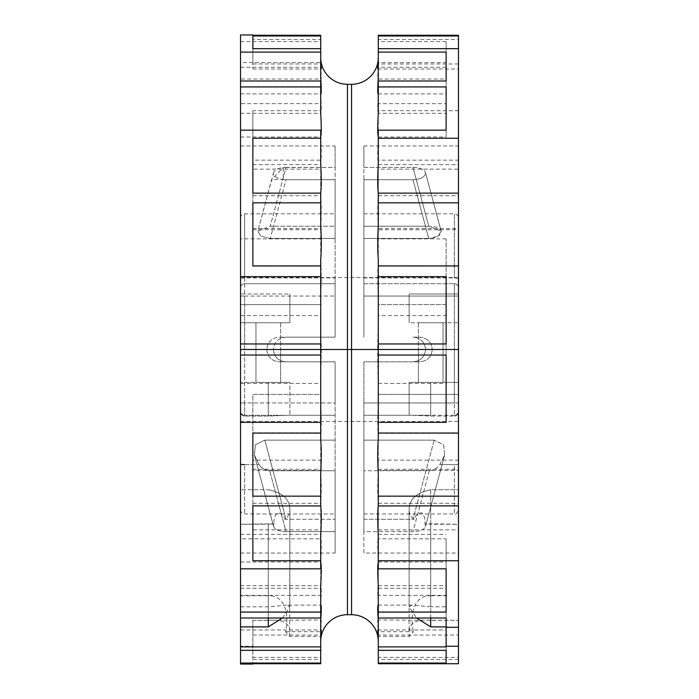 <?xml version="1.0" encoding="UTF-8"?>
<svg xmlns="http://www.w3.org/2000/svg" width="699" height="699" viewBox="0 0 699 699"><rect width="100%" height="100%" fill="white"/><g stroke="black" fill="none" stroke-linecap="round" stroke-linejoin="round"><path stroke-width="0.52" stroke-dasharray="3.5 2.62" d="M320.719 294.777C321.426 284.668 321.426 272.846 320.719 259.303L320.719 238.875L240.535 238.875L240.535 304.589L320.719 304.589L320.719 331.186L320.719 294.777L320.719 304.589L240.535 304.589L240.535 315.581L320.719 315.581M320.719 331.186L321.348 349.5L320.719 383.419L240.535 383.419L240.535 349.5L351.553 349.5L351.553 84.291M240.535 315.581L240.535 145.969L240.535 349.5L273.431 349.5C274.218 341.942 278.412 337.835 286.005 337.163L335.109 337.163L335.109 179.73L335.109 337.163L335.109 296.044L335.109 337.163L279.417 337.163C271.797 337.827 267.577 341.933 266.756 349.5C267.577 341.933 271.797 337.827 279.417 337.163L286.005 337.163C278.412 337.835 274.218 341.942 273.431 349.5L266.756 349.5L273.431 349.5C274.218 357.058 278.412 361.165 286.005 361.837L335.109 361.837L335.109 519.27L335.109 361.837L335.109 402.956L335.109 361.837L286.005 361.837C278.412 361.165 274.218 357.058 273.431 349.5L266.756 349.5C267.577 357.067 271.797 361.173 279.417 361.837L335.109 361.837L279.417 361.837C271.806 361.173 267.577 357.067 266.756 349.5L240.535 349.5L240.535 287.822A4.115 4.115 0 0 1 244.65 283.715L335.109 283.715L335.109 277.922L335.109 296.044L335.109 283.715L244.65 283.715L335.109 283.715L244.65 283.715L244.65 296.044L335.109 296.044L244.65 296.044L244.65 277.922L335.109 277.922L335.109 238.49L335.109 277.922L244.65 277.922L244.65 213.815L244.65 283.715A4.115 4.115 0 0 0 240.535 287.822L240.535 349.5L266.756 349.5L244.65 349.5L266.756 349.5L244.65 349.5L244.65 296.044L244.65 402.956L335.109 402.956L335.109 519.27L286.005 519.27L335.109 519.27L335.109 402.956L244.65 402.956L244.65 415.285L335.109 415.285L286.241 415.285L268.294 416.088L244.65 416.088L268.294 416.088L286.241 415.285L335.109 415.285L244.65 415.285A4.115 4.115 0 0 1 240.535 411.178L240.535 411.929C240.771 414.446 242.142 415.835 244.65 416.088C242.142 415.835 240.771 414.446 240.535 411.929L240.535 382.397L289.875 382.397L289.875 415.285L289.875 382.397L240.535 382.397L268.294 382.397L240.535 382.397L240.535 411.178A4.115 4.115 0 0 0 244.65 415.285A4.115 4.115 0 0 1 240.535 411.178A4.115 4.115 0 0 0 244.65 415.285L244.65 349.5L240.535 349.5L240.535 277.547L240.535 349.5L458.465 349.5L458.465 228.573L378.281 228.573L378.281 229.744L458.465 229.744L458.465 228.573M240.535 130.171L240.535 137.013L240.535 130.171M240.535 80.988L240.535 113.308L240.535 103.644L320.719 103.644L320.719 113.308L320.719 103.644M240.535 41.608L320.719 41.608L320.719 66.737C321.426 77.065 321.426 80.839 320.719 78.061L320.998 79.039L240.535 79.039L240.535 34.95M240.535 238.875L240.535 103.644M320.719 35.273L320.719 57.563C321.426 65.208 321.426 65.977 320.719 59.861L320.719 78.07L320.719 62.569L240.535 62.569M252.872 63.95L321.33 63.95L320.719 59.861L320.719 39.528L252.872 39.528L252.872 35.273L252.872 63.95L252.872 39.528M320.719 66.737L320.719 57.563M240.535 67.287L320.719 67.287L320.719 93.683L320.719 78.061M320.719 93.683C321.426 106.047 321.426 112.583 320.719 113.308L320.719 80.988M320.719 136.698C321.426 150.32 321.426 159.215 320.719 163.4L320.719 160.158L252.872 160.158L252.872 110.704L320.719 110.704M252.872 169.123L252.872 229.744L252.872 169.123L320.719 169.123L320.719 193.09L320.719 163.4M320.719 193.09C321.426 207.105 321.426 217.8 320.719 225.183L320.719 238.875M320.719 294.812L320.719 225.183M320.719 169.123L320.719 160.158M252.872 228.573L320.719 228.573M273.431 173.238C274.218 169.569 278.412 167.62 286.005 167.393L270.251 226.231L257.835 231.098L273.431 173.238C274.218 177.127 278.412 179.285 286.005 179.73L335.109 179.73L335.109 238.49L270.277 238.49L335.109 238.49L335.109 179.73L286.005 179.73L270.277 238.49L286.005 179.73L283.235 179.564L283.235 167.524L335.109 167.393L335.109 145.969L335.109 226.231L335.109 213.815L335.109 226.231L270.251 226.231L257.835 231.098L260.876 236.166L270.277 238.49L260.876 236.166L257.835 231.098L271.675 179.398L283.235 167.524M240.535 145.969L335.109 145.969M286.005 167.393L335.109 167.393L335.109 226.231L270.251 226.231L286.005 167.393M320.719 67.287L320.719 62.569M320.719 41.608L320.719 39.528M320.719 130.171L320.719 163.426M320.719 331.151L320.719 367.849M320.719 193.055L320.719 225.218M252.872 110.704L252.872 160.158M271.675 179.398L271.221 181.504C272.269 179.66 276.271 179.014 283.235 179.564M252.872 48.677L252.872 69.009L252.872 48.677M320.719 193.134L320.719 195.694L320.719 193.134M252.872 193.134L252.872 195.694L252.872 193.134M446.128 315.581L446.128 349.5L446.128 315.581L378.281 315.581L377.652 349.5L240.535 349.5L458.465 349.5L458.465 265.926L458.465 627.309L458.465 529.877L378.281 529.877L378.281 505.91L378.281 535.6C377.574 539.785 377.574 548.68 378.281 562.302L378.281 618.012M378.281 331.186L378.281 294.777L378.281 304.589L446.128 304.589L446.128 238.875L446.128 304.589L378.281 304.589L378.281 315.581M446.128 238.875L378.281 238.875L378.281 259.303C377.574 272.846 377.574 284.668 378.281 294.777M378.281 259.303L378.281 229.744M458.465 229.744L458.465 169.123L378.281 169.123L378.281 193.09C377.574 207.105 377.574 217.8 378.281 225.183M378.281 193.09L378.281 160.158L458.465 160.158L458.465 164.623L458.465 35.273M378.281 136.698L378.281 113.334L378.281 136.698C377.574 150.32 377.574 159.215 378.281 163.4M446.128 67.287L378.281 67.287L378.281 93.683C377.574 106.047 377.574 112.583 378.281 113.308L378.281 103.644L446.128 103.644L446.128 41.608L446.128 79.039L378.002 79.039L378.281 62.569L446.128 62.569M378.281 80.988L378.281 78.061C377.574 80.839 377.574 77.065 378.281 66.737L378.281 39.528L458.465 39.528M378.281 35.273L378.281 57.563C377.574 65.208 377.574 65.977 378.281 59.861L378.281 78.07M458.465 63.95L377.67 63.95L378.281 57.563M378.281 93.666L378.281 113.334L446.128 113.308L446.128 103.644M378.281 130.171L378.281 163.426M378.281 193.134L378.281 225.218M378.281 265.926L378.281 294.812M378.281 331.151L378.281 367.849M378.281 367.814L378.281 394.411L458.465 394.411L378.281 394.411L378.281 404.223L377.652 349.5L458.465 349.5L458.465 421.453L458.465 349.5L458.465 402.956L458.465 349.5L425.569 349.5C424.782 341.942 420.588 337.835 412.995 337.163L419.583 337.163C427.194 337.827 431.423 341.933 432.244 349.5C431.423 341.933 427.203 337.827 419.583 337.163L412.995 337.163C420.588 337.835 424.782 341.942 425.569 349.5L458.465 349.5L454.35 349.5L458.465 349.5L458.465 433.074M378.281 238.875L378.281 228.573M378.281 169.123L378.281 160.158M378.281 113.308L378.281 110.704L458.465 110.704M378.281 110.704L378.281 103.644M446.128 80.988L446.128 113.308M378.281 67.287L378.281 62.569M446.128 41.608L378.281 41.608L378.281 66.737M378.281 41.608L378.281 39.528M240.535 280.107L240.535 217.922L240.535 280.107A4.115 2.184 180 0 1 244.65 277.922A4.115 2.184 0 0 0 240.535 280.107M240.535 287.822A4.115 4.115 0 0 1 244.65 283.715A4.115 4.115 0 0 0 240.535 287.822A4.115 4.115 0 0 1 244.65 283.715A4.115 4.115 0 0 0 240.535 287.822A4.115 4.115 0 0 1 244.65 283.715M458.465 48.677L458.465 69.009L458.465 48.677M446.128 130.171L446.128 137.013L446.128 130.171M458.465 193.134L458.465 202.841L458.465 193.134M446.128 343.96L446.128 276.655M458.465 169.123L458.465 160.158M240.535 293.991L240.535 322.772L240.535 293.991L240.535 322.772L240.535 293.991L289.875 293.991L289.875 322.772L289.875 293.991L289.875 322.772L289.875 293.991L240.535 293.991M363.891 145.969L363.891 167.393L363.891 145.969L458.465 145.969M363.891 167.393L412.995 167.393C420.588 167.62 424.782 169.569 425.569 173.238L425.464 172.443L425.569 173.238C424.782 177.127 420.588 179.285 412.995 179.73L363.891 179.73L363.891 337.163L363.891 179.73L412.995 179.73C420.588 179.285 424.782 177.127 425.569 173.238C424.782 169.569 420.588 167.62 412.995 167.393L363.891 167.393L363.891 226.231L363.891 167.393M240.535 322.772L289.875 322.772L240.535 322.772M255.956 322.772L280.631 322.772L255.956 322.772L280.631 322.772L255.956 322.772L255.956 349.5L280.631 349.5L255.956 349.5L280.631 349.5L255.956 349.5L255.956 382.397L280.631 382.397L255.956 382.397L280.631 382.397L255.956 382.397L255.956 349.5L280.631 349.5L280.631 382.397L280.631 349.5L255.956 349.5L280.631 349.5L255.956 349.5L255.956 322.772M441.27 231.876C440.501 228.293 436.333 226.406 428.749 226.231L363.891 226.231L428.749 226.231L441.165 231.098L438.124 236.166L428.723 238.49L363.891 238.49L363.891 277.922L363.891 179.73L363.891 238.49L428.723 238.49L412.995 179.73L428.723 238.49C436.307 238.001 440.492 235.799 441.27 231.876L425.464 172.443L441.165 231.098M363.891 337.163L363.891 283.715L363.891 337.163M363.891 283.715L363.891 277.922L363.891 283.715L454.35 283.715L363.891 283.715M351.553 614.709L351.553 349.5L425.569 349.5C424.782 357.058 420.588 361.165 412.995 361.837L419.583 361.837C427.194 361.173 431.423 357.067 432.244 349.5C431.423 357.067 427.203 361.173 419.583 361.837L363.891 361.837L363.891 415.285L363.891 361.837L419.583 361.837L363.891 361.837L363.891 519.27L363.891 361.837L412.995 361.837C420.588 361.165 424.782 357.058 425.569 349.5L458.465 349.5L458.465 460.125L378.281 460.125L378.281 404.188M240.535 595.356L240.535 534.377L240.535 538.842L320.719 538.842L320.719 535.6C321.426 539.785 321.426 548.68 320.719 562.302L320.719 595.356L240.535 595.356L240.535 585.692L240.535 595.749L240.535 489.711L268.294 489.711L240.535 489.711L240.535 349.5L458.465 349.5L425.569 349.5L454.35 349.5L454.35 296.044L458.465 296.044L458.465 280.107L458.465 296.044L363.891 296.044L454.35 296.044L454.35 283.715A4.115 4.115 0 0 1 458.465 287.822A4.115 4.115 0 0 0 454.35 283.715A4.115 4.115 0 0 1 458.465 287.822A4.115 4.115 0 0 0 454.35 283.715L454.35 349.5L458.465 349.5L240.535 349.5L240.535 646.234L252.872 646.234L252.872 657.392L320.719 657.392L320.719 659.472L320.719 639.139L320.719 663.727M458.465 280.107L458.465 217.922L458.465 280.107A4.115 2.184 0 0 0 454.35 277.922L454.35 213.815L454.35 277.922A4.115 2.184 0 0 1 458.465 280.107M458.465 322.772L458.465 293.991L458.465 322.772L458.465 293.991L458.465 322.772L409.125 322.772L409.125 293.991L409.125 322.772L409.125 293.991L409.125 322.772L458.465 322.772M280.631 322.772L280.631 349.5L280.631 322.772M458.465 293.991L409.125 293.991L458.465 293.991M443.044 322.772L418.369 322.772L443.044 322.772L418.369 322.772L443.044 322.772L443.044 349.5L418.369 349.5L443.044 349.5L418.369 349.5L443.044 349.5L443.044 382.397L418.369 382.397L443.044 382.397L418.369 382.397L443.044 382.397L443.044 349.5L418.369 349.5L418.369 382.397L418.369 349.5L443.044 349.5L418.369 349.5L443.044 349.5L443.044 322.772M418.369 322.772L418.369 349.5L418.369 322.772M240.535 650.323L240.535 629.991L240.535 650.323M240.535 595.749L268.294 595.749C286.73 595.347 288.87 617.112 285.542 631.713L289.674 636.431L320.719 636.431L320.719 620.939L320.719 657.392M240.535 664.05L240.535 646.234M240.535 585.692L320.719 585.692L320.719 618.012M320.719 535.574L320.719 568.829M320.719 473.782L320.719 505.945M320.719 404.188L320.719 460.125L252.872 460.125L252.872 394.411L320.719 394.411L320.719 404.223L320.719 367.814M320.719 641.437L320.719 641.437C321.426 633.792 321.426 633.023 320.719 639.139L321.33 635.041L252.872 635.05L252.872 663.727L252.872 659.472L320.719 659.472M252.872 646.234L252.872 620.336L268.294 620.336L268.294 524.241L240.535 524.241L274.087 523.769L273.536 526.557L254.427 455.171L259.189 464.625C261.776 468.304 265.279 470.34 269.709 470.733L335.109 470.733L335.109 553.031L335.109 531.607L286.005 531.607L335.109 531.607L335.109 470.733L335.109 513.975L335.109 470.733L269.709 470.733C265.279 470.34 261.776 468.304 259.189 464.625L254.427 455.171L255.327 444.861L264.825 440.143L255.327 444.861L254.427 455.171L273.431 525.762C274.218 529.431 278.412 531.38 286.005 531.607L269.709 470.733L286.005 531.607C278.412 531.38 274.218 529.431 273.431 525.762L274.087 523.769L268.294 524.241L268.294 618.012M282.413 618.012L289.875 606.819L286.992 605.116L320.797 605.116M240.535 606.828L268.294 606.828L286.992 605.116M240.535 553.031L335.109 553.031M320.719 404.223C321.426 414.332 321.426 426.154 320.719 439.697L320.719 473.817C321.426 481.192 321.426 491.895 320.719 505.91L320.719 529.877L252.872 529.877L252.872 470.427L320.719 470.427L320.719 469.256L320.719 473.817M320.719 535.6L320.719 505.91M252.872 620.336L320.998 619.961L320.719 620.939L320.719 605.317C321.426 592.953 321.426 586.417 320.719 585.692L320.719 562.302M320.719 620.939C321.426 618.161 321.426 621.935 320.719 632.263M240.535 568.829L240.535 561.987L240.535 568.829M320.719 505.866L320.719 503.306L320.719 505.866M252.872 505.866L252.872 503.306L252.872 505.866M252.872 659.472L252.872 635.05M289.674 636.431L289.875 509.388C289.788 499.287 282.597 492.734 268.294 489.711C282.597 492.734 289.788 499.287 289.875 509.388C289.936 513.171 288.294 516.474 284.956 519.296C283.567 515.207 280.998 513.031 277.258 512.76C274.593 515.722 273.536 519.392 274.087 523.769C273.536 519.392 274.593 515.722 277.258 512.76C280.998 513.031 283.567 515.207 284.956 519.296C288.294 516.474 289.936 513.171 289.875 509.388L289.875 606.819M252.872 619.961L252.872 657.392M268.294 620.336C282.684 619.061 289.875 623.08 289.875 632.377M284.956 519.296L286.005 519.27L264.825 440.143L335.109 440.143L264.825 440.143L286.005 519.27L284.956 519.296M378.281 473.782L378.281 505.945M378.281 535.574L378.281 568.829M446.128 646.898L446.128 626.889L458.465 627.309L458.465 524.241L458.465 553.031L458.465 524.241L430.706 524.241L430.706 620.336L458.465 620.336L378.002 619.961L378.281 620.939L378.281 605.317L378.281 631.713L413.459 631.713L409.326 636.431L378.281 636.431L378.281 620.939L378.281 663.727M252.872 460.125L252.872 394.411L320.719 394.411L320.719 383.419M320.719 470.427L320.719 460.125M252.872 470.427L252.872 529.877M320.719 538.842L320.719 529.877M240.535 588.296L320.719 588.296L320.719 585.692M320.719 595.356L320.719 588.296M285.542 631.713L320.719 631.713L320.719 605.317M320.719 636.431L320.719 631.713M240.535 349.5L273.431 349.5L240.535 349.5L240.535 421.453L240.535 349.5L240.535 402.956L240.535 349.5L244.65 349.5L240.535 349.5M458.465 635.05L458.465 659.472L378.281 659.472L378.281 639.139L377.67 635.041L458.465 635.05L458.465 663.727M378.281 620.939C377.574 618.161 377.574 621.935 378.281 632.263L378.281 639.139C377.574 633.023 377.574 633.792 378.281 641.437M458.465 627.309L458.465 489.711L430.706 489.711L430.706 606.828L446.128 606.828L446.128 627.309L446.128 595.356L378.281 595.356L378.281 585.692C377.574 586.417 377.574 592.953 378.281 605.317M378.281 595.356L378.281 562.302M378.281 469.256L458.465 469.256L458.465 470.427L378.281 470.427L378.281 469.256L378.281 473.817C377.574 481.192 377.574 491.895 378.281 505.91M378.281 473.817L378.281 439.697C377.574 426.154 377.574 414.332 378.281 404.223M446.128 422.345L446.128 355.04M378.281 505.866L378.281 503.306L378.281 505.866M458.465 505.866L458.465 503.306L458.465 505.866M446.128 568.829L446.128 561.987L446.128 568.829M446.128 606.828L446.128 618.012M430.706 606.828L412.008 605.116L409.125 606.819L416.587 618.012M446.128 650.323L446.128 629.991L446.128 650.323M240.535 538.842L240.535 383.419M378.281 632.263L378.281 657.392L458.465 657.392L458.465 619.961M378.281 659.472L378.281 657.392M430.706 620.336C416.316 619.061 409.125 623.08 409.125 632.377L409.326 636.431M378.281 636.431L378.281 631.713M446.128 595.356L446.128 627.309M458.465 464.04A4.115 0.585 180 0 1 454.35 464.625L454.35 513.975L454.35 464.625L439.811 464.625L444.573 455.171L443.673 444.861L434.175 440.143L443.673 444.861L444.573 455.171L439.811 464.625C437.224 468.304 433.721 470.34 429.291 470.733L363.891 470.733L429.291 470.733C433.721 470.34 437.224 468.304 439.811 464.625L454.35 464.625A4.115 0.585 0 0 0 458.465 464.04L458.465 509.859L458.465 464.04L458.465 489.711L430.706 489.711L430.706 595.749C412.27 595.347 410.13 617.112 413.459 631.713M430.706 595.749L446.128 595.749M378.281 588.296L446.128 588.296L446.128 538.842L378.281 538.842L378.281 535.6M446.128 538.842L446.128 588.296M378.281 538.842L378.281 529.877M458.465 469.256L458.465 529.877M378.281 470.427L378.281 460.125M378.281 383.419L446.128 383.419L446.128 349.5L446.128 383.419M458.465 620.336L458.465 524.241L424.913 523.769C425.464 519.392 424.407 515.722 421.742 512.76C418.002 513.031 415.433 515.207 414.044 519.296C410.706 516.474 409.064 513.171 409.125 509.388C409.212 499.287 416.403 492.734 430.706 489.711C416.403 492.734 409.212 499.287 409.125 509.388L409.125 606.819M289.875 382.397L268.294 382.397L289.875 382.397M458.465 659.472L458.465 657.392M430.706 618.012L430.706 524.241L424.913 523.769C425.464 519.392 424.407 515.722 421.742 512.76C418.002 513.031 415.433 515.207 414.044 519.296C410.706 516.474 409.064 513.171 409.125 509.388L409.125 632.377M458.465 470.427L458.465 460.125M363.891 519.27L414.044 519.296L363.891 519.27L363.891 415.285L363.891 519.27M363.891 553.031L363.891 531.607L412.995 531.607C420.588 531.38 424.782 529.431 425.569 525.762L424.913 523.769L425.569 525.762C424.782 529.431 420.588 531.38 412.995 531.607L363.891 531.607L363.891 553.031L458.465 553.031M434.175 440.143L363.891 440.143L434.175 440.143L412.995 519.27L434.175 440.143M363.891 470.733L363.891 531.607L363.891 470.733M412.76 415.285L363.891 415.285L412.76 415.285L430.706 416.088L454.35 416.088L430.706 416.088L412.76 415.285M458.465 402.956L458.465 382.397L458.465 411.929L458.465 382.397L409.125 382.397L409.125 415.285L430.706 415.285L409.125 415.285L409.125 382.397L458.465 382.397L430.706 382.397L458.465 382.397L458.465 411.178L458.465 402.956L363.891 402.956L454.35 402.956L454.35 349.5L454.35 402.956L458.465 402.956M432.244 349.5L454.35 349.5L432.244 349.5M454.35 415.285L363.891 415.285L454.35 415.285A4.115 4.115 0 0 0 458.465 411.178A4.115 4.115 0 0 1 454.35 415.285A4.115 4.115 0 0 0 458.465 411.178A4.115 4.115 0 0 1 454.35 415.285L454.35 402.956L454.35 415.285A4.115 4.115 0 0 0 458.465 411.178M454.35 416.088C456.858 415.835 458.229 414.446 458.465 411.929C458.229 414.446 456.858 415.835 454.35 416.088M409.125 382.397L430.706 382.397L409.125 382.397M347.447 614.709L347.447 84.291M240.535 296.044L244.65 296.044L240.535 296.044M428.749 226.231L412.995 167.393L428.749 226.231M363.891 277.922L454.35 277.922L363.891 277.922M454.35 283.715A4.115 4.115 0 0 1 458.465 287.822A4.115 4.115 0 0 0 454.35 283.715M268.294 595.749L268.294 606.828M244.65 464.625L259.189 464.625L244.65 464.625L244.65 513.975L244.65 464.625A4.115 0.585 180 0 1 240.535 464.04M268.294 382.397L268.294 416.097L268.294 382.397M240.535 411.178A4.115 4.115 0 0 0 244.65 415.285A4.115 4.115 0 0 1 240.535 411.178M429.291 470.733L412.995 531.607L429.291 470.733M240.535 402.956L244.65 402.956L240.535 402.956M430.706 382.397L430.706 416.088L430.706 382.397M240.535 113.308L320.719 113.308M240.535 93.884L320.797 93.884M240.535 137.013L320.719 137.013M252.872 164.623L320.719 164.623M252.872 229.744L320.719 229.744M252.872 69.009L321.191 69.009M252.872 266.232L320.719 266.232M252.872 195.694L320.719 195.694M240.535 217.922C240.779 215.423 242.151 214.051 244.65 213.815L335.109 213.815M378.281 164.623L458.465 164.623M377.81 69.009L458.465 69.009M378.203 93.884L446.128 93.884M378.281 137.013L446.128 137.013M378.281 195.694L458.465 195.694M378.281 266.232L458.465 266.232M240.535 277.547L458.465 277.547M363.891 213.815L454.35 213.815C456.849 214.051 458.221 215.423 458.465 217.922M240.535 629.991L321.199 629.991M240.535 561.987L320.719 561.987M252.872 503.306L320.719 503.306M252.872 432.768L320.719 432.768M252.872 469.256L320.719 469.256M240.535 534.377L320.719 534.377M240.535 509.859C240.779 512.358 242.151 513.73 244.65 513.975L335.109 513.975M378.281 432.768L458.465 432.768M378.281 503.306L458.465 503.306M378.281 561.987L446.128 561.987M378.203 605.116L412.008 605.116M377.801 629.991L446.128 629.991M378.281 585.692L446.128 585.692M378.281 534.377L446.128 534.377M444.573 455.171L425.464 526.557L444.573 455.171M240.535 421.453L458.465 421.453M363.891 513.975L454.35 513.975C455.355 515.014 456.718 513.643 458.465 509.859"/><path stroke-width="1.05" d="M240.535 79.039L240.535 349.5L320.719 349.5L320.719 355.04L240.535 355.04L240.535 422.345L320.719 422.345L320.719 355.04M240.535 86.929L320.719 86.929L320.719 80.988L240.535 80.988L240.535 52.102L320.719 52.102L320.719 35.964L252.872 35.964L252.872 48.677L320.719 48.677M252.872 34.95L240.535 34.95L240.535 52.102M378.281 57.563A26.728 26.728 0 0 1 351.553 84.291L347.447 84.291A26.728 26.728 0 0 1 320.719 57.563M320.719 136.672C321.426 134.199 321.426 126.423 320.719 113.334L320.719 86.929M252.872 35.273L320.719 35.273L320.719 35.964M320.797 93.884L320.719 93.666C321.426 94.706 321.426 89.507 320.719 78.07L320.719 52.102M240.535 130.171L320.719 130.171L320.719 138.245L252.872 138.245L252.872 193.134L320.719 193.134L320.719 202.841L252.872 202.841L252.872 265.926L320.719 265.926L320.719 276.655L240.535 276.655M240.535 343.96L320.719 343.96L320.719 276.655M320.719 343.96L320.719 349.5L351.553 349.5L351.553 614.709L347.447 614.709A26.728 26.728 0 0 0 320.719 641.437M320.719 265.926L320.719 259.268C321.426 250.452 321.426 239.102 320.719 225.218L320.719 202.841M320.719 193.134L320.719 193.055C321.426 187.236 321.426 177.354 320.719 163.426L320.719 138.245M320.719 59.869C321.426 68.921 321.426 71.211 320.719 66.728L321.199 69.009M252.872 48.677L252.872 35.964M252.872 265.926L252.872 202.841M252.872 193.134L252.872 138.245M378.281 136.672C377.574 134.199 377.574 126.423 378.281 113.334L378.281 86.929L446.128 86.929L446.128 130.171L446.128 86.929M378.281 59.869C377.574 68.921 377.574 71.211 378.281 66.728L377.81 69.009M378.281 35.964L458.465 35.964L458.465 35.273L378.281 35.273L378.281 78.07C377.574 89.507 377.574 94.706 378.281 93.666L378.203 93.884M378.281 193.055L378.281 193.055C377.574 187.236 377.574 177.354 378.281 163.426L378.281 138.245L458.465 138.245L458.465 265.926L458.465 202.841L378.281 202.841L378.281 225.218C377.574 239.102 377.574 250.452 378.281 259.268L378.281 265.926L458.465 265.926L458.465 202.841M378.281 331.151L378.281 276.655L446.128 276.655L446.128 343.96L378.281 343.96L378.281 331.151M378.281 343.96L378.281 349.5L240.535 349.5L240.535 355.04M446.128 79.039L446.128 52.102L446.128 80.988L378.281 80.988L378.281 86.929M378.281 48.677L458.465 48.677L458.465 35.964M378.281 52.102L446.128 52.102M378.281 138.245L378.281 130.171L446.128 130.171M378.281 202.841L378.281 193.134L458.465 193.134M378.281 276.655L378.281 259.268M458.465 48.677L458.465 138.245M458.465 265.926L458.465 464.04L458.465 433.074L378.281 433.074L378.281 439.732C377.574 448.548 377.574 459.898 378.281 473.782L378.281 496.159L458.465 496.159L458.465 464.04M378.281 355.04L446.128 355.04L446.128 422.345L378.281 422.345L378.281 349.5L458.465 349.5L351.553 349.5L351.553 84.291M320.719 663.036L240.535 663.036L240.535 650.323L320.719 650.323L320.719 663.727L252.872 663.727M320.719 639.131C321.426 630.079 321.426 627.789 320.719 632.272L321.199 629.991M240.535 663.036L240.535 664.05L252.872 664.05M240.535 422.345L240.535 650.323M240.535 646.898L320.719 646.898L320.719 650.323M320.719 646.898L320.719 620.93C321.426 609.493 321.426 604.294 320.719 605.334L320.797 605.116M240.535 612.071L320.719 612.071L320.719 585.666C321.426 572.577 321.426 564.801 320.719 562.328M320.719 535.574C321.426 521.646 321.426 511.773 320.719 505.945L252.872 505.866L252.872 560.755L320.719 560.755L320.719 535.574M320.719 473.782C321.426 459.898 321.426 448.548 320.719 439.732L320.719 433.074L252.872 433.074L252.872 496.159L320.719 496.159L320.719 473.782M240.535 626.889L268.294 626.889L282.413 618.012M240.535 618.012L320.719 618.012L320.719 612.071M240.535 568.829L320.719 568.829L320.719 560.755M252.872 560.755L252.872 505.866M320.719 496.159L320.719 505.866M252.872 496.159L252.872 433.074M320.719 422.345L320.719 433.074M458.465 560.755L378.281 560.755L378.281 535.574C377.574 521.646 377.574 511.773 378.281 505.945L458.465 505.866L458.465 663.727L378.281 663.727L378.281 650.323L446.128 650.323L446.128 663.036L446.128 650.323M378.281 560.755L378.281 568.829L446.128 568.829L446.128 612.071L378.281 612.071L378.281 585.666C377.574 572.577 377.574 564.801 378.281 562.328M378.281 612.071L378.281 618.012L446.128 618.012L446.128 646.898L378.281 646.898L378.281 620.93C377.574 609.493 377.574 604.294 378.281 605.334L378.203 605.116M378.281 639.131C377.574 630.079 377.574 627.789 378.281 632.272L377.801 629.991M378.281 641.437A26.728 26.728 0 0 0 351.553 614.709M378.281 422.345L378.281 433.074M378.281 496.159L378.281 505.866M446.128 612.071L446.128 568.829M430.706 618.012L430.706 626.889L416.587 618.012M430.706 626.889L446.128 626.889M378.281 646.898L378.281 650.323M378.281 663.036L446.128 663.036M458.465 496.159L458.465 505.866M446.128 627.309L458.465 627.309M446.128 646.234L458.465 646.234M347.447 84.291L347.447 614.709M268.294 618.012L268.294 626.889M240.535 464.04A4.115 0.585 0 0 0 244.65 464.625"/></g></svg>

